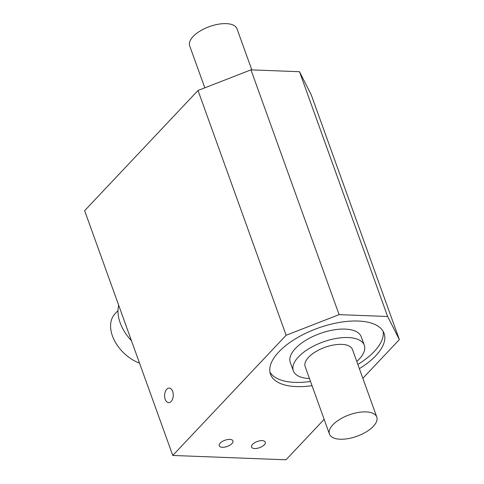 <?xml version="1.0" encoding="UTF-8"?>
<svg xmlns="http://www.w3.org/2000/svg" width="484" height="484" viewBox="0 0 484 484"><rect width="100%" height="100%" fill="white"/><g stroke="black" fill="none" stroke-linecap="round" stroke-linejoin="round"><path stroke-width="0.73" d="M117.993 310.619L115.029 313.759A33.856 22.524 43.3 0 0 114.188 340.028A33.856 22.524 43.3 0 0 139.537 363.169M118.695 305.277A39.482 26.263 43.3 0 0 131.448 340.694M329.459 434.081L305.15 366.551A25.15 11.38 -19.8 0 1 308.592 357.259A25.15 11.38 -19.8 0 1 333.645 344.995A25.15 11.38 -19.8 0 1 352.473 349.515L376.782 417.039A25.15 11.38 -19.8 0 1 356.974 436.265A25.15 11.38 -19.8 0 1 329.459 434.081A25.15 11.38 -19.8 0 1 332.901 424.783A25.15 11.38 -19.8 0 1 357.954 412.519A25.15 11.38 -19.8 0 1 376.782 417.039M251.801 69.89L236.997 28.768A25.15 11.38 160.2 0 0 218.169 24.248A25.15 11.38 160.2 0 0 193.116 36.512A25.15 11.38 160.2 0 0 189.674 45.811L204.805 87.828M309.457 378.524A37.722 17.067 -19.8 0 1 293.316 370.811L290.279 362.371A37.722 17.067 -19.8 0 1 295.446 348.432A37.722 17.067 -19.8 0 1 333.022 330.034A37.722 17.067 -19.8 0 1 361.264 336.816L364.307 345.255A37.722 17.067 -19.8 0 1 356.781 361.488M293.316 370.811A37.722 17.067 -19.8 0 1 298.483 356.871A37.722 17.067 -19.8 0 1 336.059 338.473A37.722 17.067 -19.8 0 1 364.307 345.255M312.041 385.694A60.355 27.31 -19.8 0 1 296.371 386.595A60.355 27.31 -19.8 0 1 270.502 374.259A60.355 27.31 -19.8 0 1 318.042 328.122A60.355 27.31 -19.8 0 1 384.078 333.367A60.355 27.31 -19.8 0 1 375.814 355.673A60.355 27.31 -19.8 0 1 359.364 368.651M383.128 331.328A60.355 27.31 -19.8 0 1 374.295 351.457A60.355 27.31 -19.8 0 1 357.845 364.434M310.516 381.471A60.355 27.31 -19.8 0 1 269.933 372.081M222.356 447.301A7.284 3.297 -19.8 0 1 219.234 445.812A7.284 3.297 -19.8 0 1 224.969 440.246A7.284 3.297 -19.8 0 1 232.937 440.882A7.284 3.297 -19.8 0 1 229.9 445.171A7.284 3.297 -19.8 0 1 222.356 447.301M254.699 448.547A7.284 3.297 -19.8 0 1 251.583 447.059A7.284 3.297 -19.8 0 1 257.319 441.487A7.284 3.297 -19.8 0 1 265.286 442.122A7.284 3.297 -19.8 0 1 262.249 446.411A7.284 3.297 -19.8 0 1 254.699 448.547M165.201 399.33A7.284 4.326 92.2 0 1 165.244 391.822A7.284 4.326 92.2 0 1 169.212 388.095A7.284 4.326 92.2 0 1 173.254 395.537A7.284 4.326 92.2 0 1 168.656 402.652A7.284 4.326 92.2 0 1 165.201 399.33M299.499 71.717L387.63 316.5L399.361 339.593L311.236 94.816L299.499 71.717L250.978 69.859L198.017 90.472L84.639 210.679L172.764 455.456L286.141 335.249L339.102 314.636L250.978 69.859M387.63 316.5L339.102 314.636M198.017 90.472L286.141 335.249M324.153 419.338L285.983 459.8L172.764 455.456M362.843 378.313L399.361 339.593"/></g></svg>
